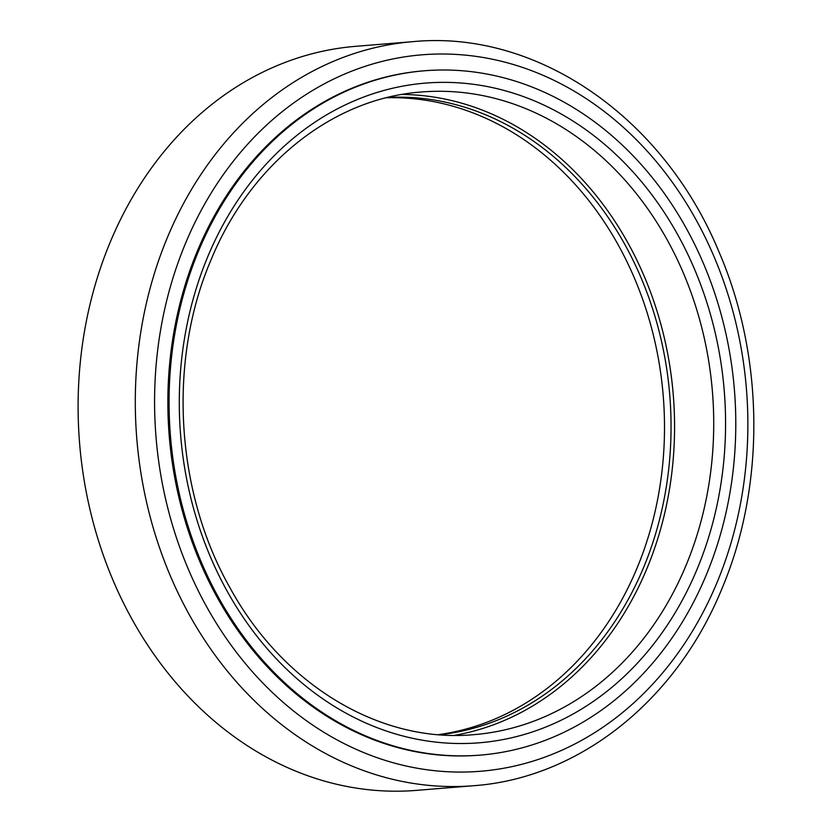 <?xml version="1.0" encoding="UTF-8"?>
<svg xmlns="http://www.w3.org/2000/svg" width="832" height="832" viewBox="0 0 832 832"><rect width="100%" height="100%" fill="white"/><g stroke="black" fill="none" stroke-linecap="round" stroke-linejoin="round"><path stroke-width="1.25" d="M413.057 41.642L355.857 46.311A373.266 307.622 85.3 0 0 110.136 242.341A373.266 307.622 85.3 0 0 132.735 620.547A373.266 307.622 85.3 0 0 416.541 790.369L473.741 785.71C579.363 778.128 676.489 700.357 722.01 588.463C765.534 485.566 764.317 356.647 718.931 251.753C663.541 117.468 537.056 29.692 413.057 41.642A373.266 307.622 85.3 0 0 167.326 237.671A373.266 307.622 85.3 0 0 189.935 615.878A373.266 307.622 85.3 0 0 473.741 785.71M480.334 755.102L479.128 755.196A343.304 282.922 -94.7 0 1 218.109 599.009A343.304 282.922 -94.7 0 1 197.319 251.17A343.304 282.922 -94.7 0 1 423.311 70.876L424.518 70.772A343.304 282.922 85.3 0 0 198.526 251.066A343.304 282.922 85.3 0 0 219.315 598.915A343.304 282.922 85.3 0 0 480.334 755.102A343.304 282.922 85.3 0 0 706.326 574.808A343.304 282.922 85.3 0 0 685.547 226.97A343.304 282.922 85.3 0 0 424.518 70.772M454.251 735.363A322.4 265.699 85.3 0 0 646.932 568.537A322.4 265.699 85.3 0 0 401.981 94.474M439.826 734.76A319.842 263.588 85.3 0 0 643.604 567.445A319.842 263.588 85.3 0 0 626.153 246.854A319.842 263.588 85.3 0 0 387.847 97.417M438.433 734.646A319.842 263.588 85.3 0 0 637.094 567.975A319.842 263.588 85.3 0 0 386.485 97.75M185.411 243.578A359.403 296.192 85.3 0 0 319.509 729.55A359.403 296.192 85.3 0 0 717.038 582.504A359.403 296.192 85.3 0 0 582.93 96.522A359.403 296.192 85.3 0 0 185.411 243.578M207.678 256.901A330.928 272.73 85.3 0 0 331.146 704.371A330.928 272.73 85.3 0 0 697.185 568.974A330.928 272.73 85.3 0 0 573.706 121.503A330.928 272.73 85.3 0 0 207.678 256.901M473.824 734.656A322.4 265.699 85.3 0 0 686.057 565.344A322.4 265.699 85.3 0 0 666.536 238.68A322.4 265.699 85.3 0 0 421.408 91.998C332.748 98.322 250.12 164.008 210.735 260.572C167.804 361.192 175.427 491.566 229.871 587.6C283.046 685.194 380.359 743.413 473.824 734.656"/></g></svg>
